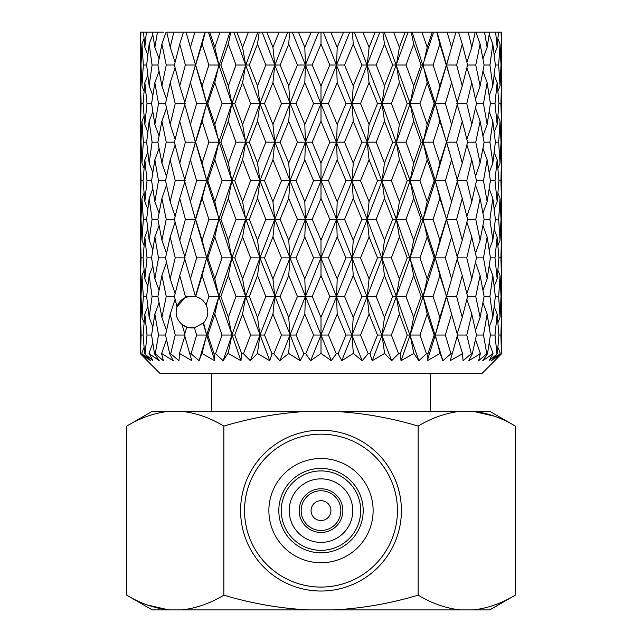 <?xml version="1.0" encoding="UTF-8"?>
<svg xmlns="http://www.w3.org/2000/svg" width="642" height="642" viewBox="0 0 642 642"><rect width="100%" height="100%" fill="white"/><g stroke="black" fill="none" stroke-linecap="round" stroke-linejoin="round"><path stroke-width="0.96" d="M500.977 354.344L494.717 360.708L501.546 353.758L494.252 360.708L500.11 353.758L491.467 360.708L497.365 353.758L489.14 360.708L492.984 353.758L482.736 360.708L487.511 353.758L486.772 353.758L478.635 360.708L480.32 353.758L468.804 360.708L472.311 353.758L471.276 353.758L463.051 360.708L462.545 353.758L450.13 360.708L452.241 353.758L450.949 353.758L442.908 360.708L440.219 353.758L439.545 353.758L427.299 360.708L427.957 353.758L426.448 353.758L418.849 360.708L414.058 353.758L413.288 353.758L401.049 360.708L400.239 353.758L398.554 353.758L391.644 360.708L384.903 353.758L384.068 353.758L372.232 360.708L369.969 353.758L368.163 353.758L362.168 360.708L353.702 353.758L352.827 353.758L341.769 360.708L338.125 353.758L336.264 353.758L331.368 360.708L321.449 353.758L320.551 353.758L310.632 360.708L305.736 353.758L303.875 353.758L300.231 360.708L289.173 353.758L288.298 353.758L279.832 360.708L273.837 353.758L272.031 353.758L269.768 360.708L257.932 353.758L257.097 353.758L250.356 360.708L243.446 353.758L241.761 353.758L240.951 360.708L228.713 353.758L228.327 352.699L223.151 360.708L215.552 353.758L222.036 335.036L214.797 314.099L207.807 335.036L214.043 353.758L214.701 360.708L202.455 353.758L202.118 352.699L199.092 360.708L191.051 353.758L189.759 353.758L184.479 335.036L186.694 327.059L194.43 327.749L203.586 322.862L206.692 335.036L203.169 323.303M191.051 353.758L196.637 335.036L194.43 327.749A15.881 15.881 0 0 1 182.665 324.964C176.077 319.547 174.472 312.79 177.866 304.701A15.881 15.881 0 0 1 185.024 297.76L176.983 306.715L174.415 296.476L166.246 296.476L161.888 275.538L157.908 296.476L161.888 317.381L166.511 330.542M186.373 326.938L181.967 324.435L184.808 333.824M199.092 360.708L206.692 335.036L196.637 335.036M203.586 322.862C208.185 317.325 209.027 311.338 206.122 304.91L208.883 296.476L202.118 275.538L195.633 296.476M202.118 352.699L206.692 335.036L218.882 296.476L208.883 296.476M206.122 304.91C203.394 300.263 199.919 297.503 195.682 296.628A15.881 15.881 0 0 1 206.122 304.91M195.449 296.572L185.386 296.476L179.736 275.538L184.808 259.087M194.983 296.476L195.425 296.476L192.889 287.367L195.425 296.476L206.692 257.875L196.637 257.875L190.401 236.954L184.479 257.875L192.889 287.367M185.024 297.76A15.881 15.881 0 0 1 188.892 296.476L185.024 297.76L185.386 296.476M179.736 275.538L174.415 296.476M185.169 335.036L175.226 335.036L170.202 314.099L175.114 299.292M170.202 314.099L165.54 335.036L169.689 353.758L173.196 360.708L162.097 353.758L161.68 353.758L163.365 360.708L155.228 353.758L154.489 353.758L159.264 360.708L149.297 353.758L152.86 360.708L144.635 353.758L150.533 360.708L141.89 353.758L147.748 360.708L140.454 353.758L147.283 360.708L141.023 354.344M189.759 353.758L191.87 360.708L180.009 353.758L179.736 352.699L178.949 360.708L170.724 353.758L169.689 353.758M170.724 353.758L175.226 335.036M179.736 352.699L184.808 336.248M180.009 353.758L179.455 353.758M161.888 317.381L166.246 296.476M161.888 275.538L166.511 262.369M185.169 257.875L175.226 257.875L170.202 236.954L165.54 257.875L158.51 257.875L154.85 236.954L151.592 257.875L154.85 278.829L159.055 290.24M154.85 278.829L158.51 257.875M154.85 236.954L159.055 225.559M190.401 236.954L195.425 219.323L185.386 219.323L179.736 198.378L174.415 219.323L166.246 219.323L161.888 198.378L157.908 219.323L152.082 219.323L149.161 198.378L146.641 219.323L149.161 240.228L152.812 249.762M149.161 240.228L152.082 219.323M149.161 198.378L152.812 188.836M185.169 180.723L175.226 180.723L170.202 159.81L165.54 180.723L158.51 180.723L154.85 159.81L151.592 180.723L147.01 180.723L144.843 159.81L143.094 180.723L144.843 201.676L147.812 209.188M144.843 201.676L147.01 180.723M144.843 159.81L147.812 152.306M243.446 353.758L250.621 335.036L242.604 314.099L245.621 296.476L235.983 296.476L228.327 275.538L231.89 257.875L222.036 257.875L214.797 236.954L218.882 219.323L208.883 219.323L202.118 198.378L206.692 180.723L196.637 180.723L190.401 159.81L195.425 142.171L185.386 142.171L179.736 121.218L174.415 142.171L166.246 142.171L161.888 121.218L157.908 142.171L152.082 142.171L149.161 121.218L146.641 142.171L143.343 142.171L141.946 121.218L140.983 142.171L141.946 163.076L144.081 168.348M141.946 163.076L143.343 142.171M141.946 121.218L144.081 115.945M185.169 103.563L175.226 103.563L170.202 82.666L165.54 103.563L158.51 103.563L154.85 82.666L151.592 103.563L147.01 103.563L144.843 82.666L143.094 103.563L141.104 103.563L140.494 82.666L140.494 124.516L141.625 127.268M140.494 124.516L141.104 103.563M140.494 82.666L141.625 79.905M273.837 353.758L281.469 335.036L272.93 314.099L274.776 296.476L265.82 296.476L257.514 275.538L259.954 257.875L250.621 257.875L242.604 236.954L245.621 219.323L235.983 219.323L228.327 198.378L231.89 180.723L222.036 180.723L214.797 159.81L218.882 142.171L208.883 142.171L202.118 121.218L206.692 103.563L196.637 103.563L190.401 82.666L195.425 65.019L185.386 65.019L179.736 44.057L174.415 65.019L166.246 65.019L161.888 44.057L157.908 65.019L152.082 65.019L149.161 44.057L146.641 65.019L143.343 65.019L141.946 44.057L140.983 65.019L140.317 65.019L140.47 45.71M140.47 84.303L140.317 65.019M202.455 353.758L201.781 353.758M165.54 257.875L170.202 278.829L175.114 293.659M170.202 278.829L175.226 257.875M170.202 236.954L175.114 222.148M157.908 219.323L161.888 240.228L166.511 253.381M161.888 240.228L166.246 219.323M161.888 198.378L166.511 185.217M151.592 180.723L154.85 201.676L159.055 213.088M154.85 201.676L158.51 180.723M154.85 159.81L159.055 148.414M146.641 142.171L149.161 163.076L152.812 172.61M149.161 163.076L152.082 142.171M149.161 121.218L152.812 111.676M143.094 103.563L144.843 124.516L147.804 132.027M144.843 124.516L147.01 103.563M144.843 82.666L147.812 75.154M140.983 65.019L141.946 85.94L144.081 91.204M141.946 85.94L143.343 65.019M214.797 314.099L218.882 296.476L220.888 296.476L228.327 317.381L231.89 335.036L222.036 335.036M214.701 360.708L206.692 335.036L207.807 335.036M215.552 353.758L214.043 353.758M223.151 360.708L231.89 335.036L234.771 335.036L241.761 353.758M228.327 352.699L231.89 335.036L245.621 296.476L249.353 296.476L257.514 317.381L259.954 335.036L250.621 335.036M228.713 353.758L227.942 353.758M202.118 275.538L206.692 257.875L207.807 257.875L214.797 278.829L218.882 296.476L231.89 257.875L234.771 257.875L242.604 278.829L245.621 296.476L259.954 257.875L264.504 257.875L272.93 278.829L274.776 296.476L280.121 296.476L288.74 317.381L289.975 335.036L281.469 335.036M190.401 278.829L196.637 257.875M192.873 228.488L195.633 219.323L202.118 240.228L206.692 257.875L218.882 219.323L220.888 219.323L228.327 240.228L231.89 257.875L245.621 219.323L249.353 219.323L257.514 240.228L259.954 257.875L274.776 219.323L265.82 219.323L257.514 198.378L249.353 219.323M174.415 219.323L179.736 240.228L184.808 256.664M179.736 240.228L185.386 219.323M179.736 198.378L184.808 181.935M165.54 180.723L170.202 201.676L175.114 216.506M170.202 201.676L175.226 180.723M170.202 159.81L175.114 144.996M157.908 142.171L161.888 163.076L166.511 176.229M161.888 163.076L166.246 142.171M161.888 121.218L166.511 108.057M151.592 103.563L154.85 124.516L159.055 135.927M154.85 124.516L158.51 103.563M154.85 82.666L159.055 71.262M146.641 65.019L149.161 85.94L152.812 95.457M149.161 85.94L152.082 65.019M496.491 358.958L481.829 373.62L160.171 373.62L145.509 358.958M142.01 353.758L141.946 352.699L141.89 353.758M140.542 353.758L141.104 335.036L140.494 314.099L140.454 353.758M145.052 353.758L147.01 335.036L144.843 314.099L143.094 335.036L141.104 335.036M141.946 352.699L144.081 347.426M140.494 314.099L141.625 311.338M157.908 296.476L152.082 296.476L149.161 275.538L146.641 296.476L143.343 296.476L141.946 275.538L140.983 296.476L140.317 296.476L140.47 277.183M140.47 315.736L140.317 296.476M149.297 353.758L149.161 352.699L149.016 353.758M143.094 335.036L144.635 353.758M155.228 353.758L158.51 335.036L154.85 314.099L151.592 335.036L147.01 335.036M149.161 352.699L152.812 343.157M144.843 314.099L147.812 306.595M140.983 296.476L141.946 317.381L144.081 322.653M141.946 317.381L143.343 296.476M141.946 275.538L144.081 270.266M151.592 257.875L147.01 257.875L144.843 236.954L143.094 257.875L141.104 257.875L140.494 236.954L140.494 278.829L141.625 281.589M140.494 278.829L141.104 257.875M140.494 236.954L141.625 234.202M146.641 219.323L143.343 219.323L141.946 198.378L140.983 219.323L140.317 219.323L140.47 200.023M140.47 238.591L140.317 219.323M162.097 353.758L161.888 352.699L161.68 353.758M151.592 335.036L154.489 353.758M165.54 335.036L158.51 335.036M161.888 352.699L166.511 339.53M154.85 314.099L159.055 302.703M146.641 296.476L149.161 317.381L152.812 326.922M149.161 317.381L152.082 296.476M149.161 275.538L152.812 265.997M143.094 257.875L144.843 278.829L147.812 286.34M144.843 278.829L147.01 257.875M144.843 236.954L147.812 229.451M140.983 219.323L141.946 240.228L144.081 245.501M141.946 240.228L143.343 219.323M141.946 198.378L144.081 193.106M143.094 180.723L141.104 180.723L140.494 159.81L140.494 201.676L141.625 204.429M140.494 201.676L141.104 180.723M140.494 159.81L141.625 157.057M140.983 142.171L140.317 142.171L140.47 122.863M140.47 161.447L140.317 142.171M257.932 353.758L257.514 352.699L257.097 353.758M242.604 314.099L234.771 335.036M250.356 360.708L259.954 335.036L264.504 335.036L272.031 353.758M257.514 352.699L259.954 335.036L289.975 257.875L281.469 257.875L272.93 236.954L264.504 257.875M228.327 317.381L235.983 296.476M228.327 275.538L220.888 296.476M214.797 278.829L222.036 257.875M214.797 236.954L207.807 257.875M202.118 240.228L208.883 219.323M202.118 198.378L195.633 219.323M190.401 159.81L184.479 180.723L195.425 219.323L206.692 180.723L207.807 180.723L214.797 201.676L218.882 219.323L231.89 180.723L234.771 180.723L242.604 201.676L245.621 219.323L259.954 180.723L250.621 180.723L242.604 159.81L234.771 180.723M190.401 201.676L196.637 180.723M192.889 151.303L195.633 142.171L202.118 163.076L206.692 180.723L218.882 142.171L220.888 142.171L228.327 163.076L231.89 180.723L245.621 142.171L235.991 142.171L228.327 121.218L220.888 142.171M174.415 142.171L179.736 163.076L184.808 179.511M179.736 163.076L185.386 142.171M179.736 121.218L184.808 104.774M165.54 103.563L170.202 124.516L175.114 139.346M170.202 124.516L175.226 103.563M170.202 82.666L175.114 67.843M157.908 65.019L161.888 85.94L166.511 99.077M161.888 85.94L166.246 65.019M289.173 353.758L288.74 352.699L288.298 353.758M272.93 314.099L264.504 335.036M279.832 360.708L289.975 335.036L296.058 335.036L303.875 353.758M288.74 352.699L289.975 335.036L305.423 296.476L297.431 296.476L288.74 275.538L280.121 296.476M257.514 317.381L265.82 296.476M257.514 275.538L249.353 296.476M242.604 278.829L250.621 257.875M242.604 236.954L234.771 257.875M228.327 240.228L235.983 219.323M228.327 198.378L220.888 219.323M214.797 201.676L222.036 180.723M214.797 159.81L207.807 180.723M202.118 163.076L208.883 142.171M202.118 121.218L195.633 142.171M190.401 82.666L184.479 103.563L195.425 142.171L206.692 103.563L207.807 103.563L214.797 124.516L218.882 142.171L231.89 103.563L222.036 103.563L214.797 82.666L207.807 103.563M190.401 124.516L196.637 103.563M192.897 74.119L204.967 32.1L209.677 32.1L208.433 32.1L218.882 65.019L208.883 65.019L202.118 44.057L195.633 65.019L202.118 85.94L206.692 103.563L229.924 32.1L236.882 32.1L233.873 32.1L245.621 65.019L235.991 65.019L228.327 44.057L220.88 65.019L228.327 85.94L231.89 103.563L234.771 103.563L242.604 124.516L245.621 142.171L249.353 142.171L257.514 163.076L259.954 180.723L264.504 180.723L272.93 201.676L274.776 219.323L280.121 219.323L288.74 240.228L289.975 257.875L296.058 257.875L304.806 278.829L305.423 296.476L312.205 296.476L321 317.381L321 335.036L313.585 335.036L304.806 314.099L296.058 335.036M174.415 65.019L179.736 85.94L184.808 102.351M179.736 85.94L185.386 65.019M321.449 353.758L321 352.699L320.551 353.758M305.736 353.758L313.585 335.036M310.632 360.708L321 335.036L328.415 335.036L336.264 353.758M321 352.699L321 335.036L336.577 296.476L329.795 296.476L321 275.538L312.205 296.476M304.806 314.099L305.423 296.476L321 257.875L313.585 257.875L304.806 236.954L296.058 257.875M288.74 317.381L297.431 296.476M288.74 275.538L289.975 257.875L305.423 219.323L297.431 219.323L288.74 198.378L280.121 219.323M272.93 278.829L281.469 257.875M272.93 236.954L274.776 219.323L289.975 180.723L281.469 180.723L272.93 159.81L264.504 180.723M257.514 240.228L265.82 219.323M257.514 198.378L259.954 180.723L274.776 142.171L265.82 142.171L257.514 121.218L249.353 142.171M242.604 201.676L250.621 180.723M242.604 159.81L245.621 142.171L259.954 103.563L250.621 103.563L242.604 82.666L234.771 103.563M228.327 163.076L235.991 142.171M228.327 121.218L231.89 103.563L257.803 32.1L266.783 32.1L262.113 32.1L274.776 65.019L265.82 65.019L257.514 44.057L249.353 65.019L257.514 85.94L259.954 103.563L264.512 103.563L272.93 124.516L274.776 142.171L280.121 142.171L288.74 163.076L289.975 180.723L296.058 180.723L304.806 201.676L305.423 219.323L312.205 219.323L321 240.228L321 257.875L328.415 257.875L337.194 278.829L336.577 296.476L344.569 296.476L353.26 317.381L352.025 335.036L345.942 335.036L337.194 314.099L328.415 335.036M214.797 124.516L222.036 103.563M214.797 82.666L218.882 65.019L220.88 65.019M202.118 85.94L208.883 65.019M353.702 353.758L353.26 352.699L352.827 353.758M338.125 353.758L345.942 335.036M341.769 360.708L352.025 335.036L360.531 335.036L368.163 353.758M353.26 352.699L352.025 335.036L367.224 296.476L361.879 296.476L353.26 275.538L344.569 296.476M337.194 314.099L336.577 296.476L352.025 257.875L345.942 257.875L337.194 236.954L328.415 257.875M321 317.381L329.795 296.476M321 275.538L321 257.875L336.577 219.323L329.795 219.323L321 198.378L312.205 219.323M304.806 278.829L313.585 257.875M304.806 236.954L305.423 219.323L321 180.723L313.585 180.723L304.806 159.81L296.058 180.723M288.74 240.228L297.431 219.323M288.74 198.378L289.975 180.723L305.423 142.171L297.431 142.171L288.74 121.218L280.121 142.171M272.93 201.676L281.469 180.723M272.93 159.81L274.776 142.171L289.975 103.563L281.469 103.563L272.93 82.666L264.512 103.563M257.514 163.076L265.82 142.171M257.514 121.218L259.954 103.563L287.72 32.1L298.434 32.1L304.806 47.356L311.193 32.1L298.434 32.1M242.604 124.516L250.621 103.563M242.604 82.666L245.621 65.019L249.353 65.019M228.327 85.94L235.991 65.019M384.903 353.758L384.486 352.699L384.068 353.758M369.969 353.758L377.496 335.036L369.07 314.099L360.531 335.036M372.232 360.708L382.046 335.036L377.496 335.036M384.486 352.699L382.046 335.036L391.379 335.036L398.554 353.758M369.07 314.099L367.224 296.476L376.18 296.476L384.486 317.381L382.046 335.036L396.379 296.476L392.647 296.476L384.486 275.538L376.18 296.476M353.26 317.381L361.879 296.476M353.26 275.538L352.025 257.875L360.531 257.875L369.07 278.829L367.224 296.476L382.046 257.875L377.496 257.875L369.07 236.954L360.531 257.875M337.194 278.829L345.942 257.875M337.194 236.954L336.577 219.323L344.569 219.323L353.26 240.228L352.025 257.875L367.224 219.323L361.879 219.323L353.26 198.378L344.569 219.323M321 240.228L329.795 219.323M321 198.378L321 180.723L328.415 180.723L337.194 201.676L336.577 219.323L352.025 180.723L345.942 180.723L337.194 159.81L328.415 180.723M304.806 201.676L313.585 180.723M304.806 159.81L305.423 142.171L312.205 142.171L321 163.076L321 180.723L336.577 142.171L329.795 142.171L321 121.218L312.205 142.171M288.74 163.076L297.431 142.171M288.74 121.218L289.975 103.563L296.058 103.563L304.806 124.516L305.423 142.171L321 103.563L313.585 103.563L304.806 82.666L296.058 103.563M272.93 124.516L281.469 103.563M272.93 82.666L274.776 65.019L280.121 65.019L288.74 85.94L289.975 103.563L305.423 65.019L297.431 65.019L288.74 44.057L280.121 65.019M257.514 85.94L265.82 65.019M414.058 353.758L413.673 352.699L413.288 353.758M400.239 353.758L407.229 335.036L399.396 314.099L391.379 335.036M401.049 360.708L410.11 335.036L407.229 335.036M413.673 352.699L410.11 335.036L419.964 335.036L426.448 353.758M399.396 314.099L396.379 296.476L406.017 296.476L413.673 317.381L410.11 335.036L423.118 296.476L421.112 296.476L413.673 275.538L406.017 296.476M384.486 317.381L392.647 296.476M384.486 275.538L382.046 257.875L391.379 257.875L399.396 278.829L396.379 296.476L410.11 257.875L407.229 257.875L399.396 236.954L391.379 257.875M369.07 278.829L377.496 257.875M369.07 236.954L367.224 219.323L376.18 219.323L384.486 240.228L382.046 257.875L396.379 219.323L392.647 219.323L384.486 198.378L376.18 219.323M353.26 240.228L361.879 219.323M353.26 198.378L352.025 180.723L360.531 180.723L369.07 201.676L367.224 219.323L382.046 180.723L377.496 180.723L369.07 159.81L360.531 180.723M337.194 201.676L345.942 180.723M337.194 159.81L336.577 142.171L344.569 142.171L353.26 163.076L352.025 180.723L367.224 142.171L361.879 142.171L353.26 121.218L344.569 142.171M321 163.076L329.795 142.171M321 121.218L321 103.563L328.415 103.563L337.194 124.516L336.577 142.171L352.025 103.563L345.942 103.563L337.194 82.666L328.415 103.563M304.806 124.516L313.585 103.563M304.806 82.666L305.423 65.019L318.697 32.1L330.807 32.1L337.194 47.356L343.566 32.1L330.807 32.1M288.74 85.94L297.431 65.019M440.219 353.758L439.882 352.699L439.545 353.758M427.957 353.758L434.193 335.036L427.203 314.099L419.964 335.036M427.299 360.708L435.308 335.036L434.193 335.036M439.882 352.699L435.308 335.036L445.363 335.036L450.949 353.758M427.203 314.099L423.118 296.476L433.117 296.476L439.882 317.381L435.308 335.036L446.575 296.476L439.882 275.538L433.117 296.476M413.673 317.381L421.112 296.476M413.673 275.538L410.11 257.875L419.964 257.875L427.203 278.829L423.118 296.476L435.308 257.875L434.193 257.875L427.203 236.954L419.964 257.875M399.396 278.829L407.229 257.875M399.396 236.954L396.379 219.323L406.017 219.323L413.673 240.228L410.11 257.875L423.118 219.323L421.112 219.323L413.673 198.378L406.017 219.323M384.486 240.228L392.647 219.323M384.486 198.378L382.046 180.723L391.379 180.723L399.396 201.676L396.379 219.323L410.11 180.723L407.229 180.723L399.396 159.81L391.379 180.723M369.07 201.676L377.496 180.723M369.07 159.81L367.224 142.171L376.18 142.171L384.486 163.076L382.046 180.723L396.379 142.171L392.647 142.171L384.486 121.218L376.18 142.171M353.26 163.076L361.879 142.171M353.26 121.218L352.025 103.563L360.531 103.563L369.07 124.516L367.224 142.171L382.046 103.563L377.488 103.563L369.07 82.666L360.531 103.563M337.194 124.516L345.942 103.563M337.194 82.666L336.577 65.019L329.795 65.019L321 44.057L312.205 65.019L321 85.94L321 103.563L349.754 32.1L362.866 32.1L369.07 47.356L375.217 32.1L362.866 32.1M321 85.94L329.795 65.019M462.545 353.758L462.264 352.699L461.991 353.758M452.241 353.758L457.521 335.036L451.599 314.099L445.363 335.036M462.264 352.699L457.192 336.248M451.599 314.099L446.575 296.476L456.614 296.476L462.264 317.381L457.192 333.824M439.882 317.381L446.367 296.476M439.882 275.538L435.308 257.875L445.363 257.875L451.599 278.829L446.575 296.476L449.111 287.367M427.203 278.829L434.193 257.875M427.203 236.954L423.118 219.323L433.117 219.323L439.882 240.228L435.308 257.875L446.575 219.323L439.882 198.378L433.117 219.323M413.673 240.228L421.112 219.323M413.673 198.378L410.11 180.723L419.964 180.723L427.203 201.676L423.118 219.323L435.308 180.723L434.193 180.723L427.203 159.81L419.964 180.723M399.396 201.676L407.229 180.723M399.396 159.81L396.379 142.171L406.009 142.171L413.673 163.076L410.11 180.723L423.118 142.171L421.112 142.171L413.673 121.218L406.009 142.171M384.486 163.076L392.647 142.171M384.486 121.218L382.046 103.563L391.379 103.563L399.396 124.516L396.379 142.171L410.11 103.563L407.229 103.563L399.396 82.666L391.379 103.563M369.07 124.516L377.488 103.563M369.07 82.666L367.224 65.019L361.879 65.019L353.26 44.057L344.569 65.019L353.26 85.94L352.025 103.563L379.887 32.1L393.578 32.1L399.396 47.356L405.118 32.1L393.578 32.1M353.26 85.94L361.879 65.019M480.32 353.758L480.112 352.699L479.903 353.758M472.311 353.758L476.46 335.036L471.798 314.099L466.774 335.036L471.276 353.758M480.112 352.699L475.489 339.53M471.798 314.099L466.886 299.292M456.831 335.036L466.774 335.036M462.264 317.381L467.585 296.476L462.264 275.538L456.614 296.476M462.264 275.538L457.192 259.087M451.599 278.829L457.521 257.875L451.599 236.954L445.363 257.875M451.599 236.954L446.575 219.323L456.614 219.323L462.264 240.228L457.192 256.664M439.882 240.228L446.367 219.323M439.882 198.378L435.308 180.723L445.363 180.723L451.599 201.676L446.575 219.323L449.103 210.239M427.203 201.676L434.193 180.723M427.203 159.81L423.118 142.171L433.117 142.171L439.882 163.076L435.308 180.723L446.575 142.171L439.882 121.218L433.117 142.171M413.673 163.076L421.112 142.171M413.673 121.218L410.11 103.563L419.964 103.563L427.203 124.516L423.118 142.171L435.308 103.563L434.193 103.563L427.203 82.666L419.964 103.563M399.396 124.516L407.229 103.563M399.396 82.666L396.379 65.019L392.647 65.019L384.486 44.057L376.18 65.019L384.486 85.94L382.046 103.563L408.127 32.1L421.954 32.1L427.203 47.356L432.323 32.1L421.954 32.1M384.486 85.94L392.647 65.019M492.984 353.758L492.839 352.699L492.703 353.758M487.511 353.758L490.408 335.036L487.15 314.099L483.49 335.036L486.772 353.758M492.839 352.699L489.188 343.157M487.15 314.099L482.944 302.703M476.46 335.036L483.49 335.036M480.112 317.381L484.092 296.476L480.112 275.538L475.754 296.476L480.112 317.381L475.489 330.542M480.112 275.538L475.489 262.369M467.585 296.476L475.754 296.476M471.798 278.829L476.46 257.875L471.798 236.954L466.774 257.875L471.798 278.829L466.886 293.659M471.798 236.954L466.886 222.148M456.831 257.875L466.774 257.875M462.264 240.228L467.585 219.323L462.264 198.378L456.614 219.323M462.264 198.378L457.192 181.935M451.599 201.676L457.521 180.723L451.599 159.81L445.363 180.723M451.599 159.81L446.575 142.171L456.614 142.171L462.264 163.076L457.192 179.511M439.882 163.076L446.367 142.171M439.882 121.218L435.308 103.563L445.363 103.563L451.599 124.516L446.575 142.171L449.095 133.103M427.203 124.516L434.193 103.563M427.203 82.666L423.118 65.019L421.12 65.019L413.673 44.057L406.009 65.019L413.673 85.94L410.11 103.563L433.567 32.1L447.089 32.1L451.599 47.356L455.948 32.1L447.089 32.1M413.673 85.94L421.12 65.019M500.11 353.758L500.054 352.699L499.99 353.758M497.365 353.758L498.906 335.036L497.157 314.099L494.99 335.036L496.948 353.758M500.054 352.699L497.919 347.426M497.157 314.099L494.188 306.595M490.408 335.036L494.99 335.036M492.839 317.381L495.359 296.476L492.839 275.538L489.918 296.476L492.839 317.381L489.188 326.922M492.839 275.538L489.188 265.997M484.092 296.476L489.918 296.476M487.15 278.829L490.408 257.875L487.15 236.954L483.49 257.875L487.15 278.829L482.944 290.24M487.15 236.954L482.944 225.559M476.46 257.875L483.49 257.875M480.112 240.228L484.092 219.323L480.112 198.378L475.754 219.323L480.112 240.228L475.489 253.381M480.112 198.378L475.489 185.217M467.585 219.323L475.754 219.323M471.798 201.676L476.46 180.723L471.798 159.81L466.774 180.723L471.798 201.676L466.886 216.506M471.798 159.81L466.886 144.996M456.831 180.723L466.774 180.723M462.264 163.076L467.585 142.171L462.264 121.218L456.614 142.171M462.264 121.218L457.192 104.774M451.599 124.516L457.521 103.563L451.599 82.666L445.363 103.563M451.599 82.666L439.882 44.057L433.117 65.019L439.882 85.94L435.308 103.563L449.095 55.95L446.575 65.019L456.614 65.019L462.264 85.94L457.192 102.351M439.882 85.94L446.367 65.019M501.546 353.758L501.506 314.099L500.896 335.036L501.458 353.758M501.506 314.099L500.375 311.338M498.906 335.036L500.896 335.036M500.054 317.381L501.017 296.476L500.054 275.538L498.657 296.476L500.054 317.381L497.919 322.653M500.054 275.538L497.919 270.266M495.359 296.476L498.657 296.476M497.157 278.829L498.906 257.875L497.157 236.954L494.99 257.875L497.157 278.829L494.188 286.34M497.157 236.954L494.188 229.451M490.408 257.875L494.99 257.875M492.839 240.228L495.359 219.323L492.839 198.378L489.918 219.323L492.839 240.228L489.188 249.762M492.839 198.378L489.188 188.836M484.092 219.323L489.918 219.323M487.15 201.676L490.408 180.723L487.15 159.81L483.49 180.723L487.15 201.676L482.944 213.088M487.15 159.81L482.944 148.414M476.46 180.723L483.49 180.723M480.112 163.076L484.092 142.171L480.112 121.218L475.754 142.171L480.112 163.076L475.489 176.229M480.112 121.218L475.489 108.057M467.585 142.171L475.754 142.171M471.798 124.516L476.46 103.563L471.798 82.666L466.774 103.563L471.798 124.516L466.886 139.346M471.798 82.666L466.886 67.843M456.831 103.563L466.774 103.563M462.264 85.94L467.585 65.019L462.264 44.057L456.614 65.019M501.53 277.183L501.53 315.736M501.017 296.476L501.683 296.476M501.506 278.829L501.506 236.954L500.896 257.875L501.506 278.829L500.375 281.589M501.506 236.954L500.375 234.202M498.906 257.875L500.896 257.875M500.054 240.228L501.017 219.323L500.054 198.378L498.657 219.323L500.054 240.228L497.919 245.501M500.054 198.378L497.919 193.106M495.359 219.323L498.657 219.323M497.157 201.676L498.906 180.723L497.157 159.81L494.99 180.723L497.157 201.676L494.188 209.188M497.157 159.81L494.188 152.306M490.408 180.723L494.99 180.723M492.839 163.076L495.359 142.171L492.839 121.218L489.918 142.171L492.839 163.076L489.188 172.61M492.839 121.218L489.188 111.676M484.092 142.171L489.918 142.171M487.15 124.516L490.408 103.563L487.15 82.666L483.49 103.563L487.15 124.516L482.944 135.927M487.15 82.666L482.944 71.262M476.46 103.563L483.49 103.563M480.112 85.94L484.092 65.019L480.112 44.057L475.754 65.019L480.112 85.94L475.489 99.077M501.53 200.023L501.53 238.591M501.017 219.323L501.683 219.323M501.506 201.676L501.506 159.81L500.896 180.723L501.506 201.676L500.375 204.429M501.506 159.81L500.375 157.057M498.906 180.723L500.896 180.723M500.054 163.076L501.017 142.171L500.054 121.218L498.657 142.171L500.054 163.076L497.919 168.348M500.054 121.218L497.919 115.945M495.359 142.171L498.657 142.171M497.157 124.516L498.906 103.563L497.157 82.666L494.99 103.563L497.157 124.516L494.196 132.027M497.157 82.666L494.188 75.154M490.408 103.563L494.99 103.563M492.839 85.94L495.359 65.019L492.839 44.057L489.918 65.019L492.839 85.94L489.188 95.457M501.53 122.863L501.53 161.447M501.017 142.171L501.683 142.171M501.506 124.516L501.506 82.666L500.896 103.563L501.506 124.516L500.375 127.268M501.506 82.666L500.375 79.905M498.906 103.563L500.896 103.563M500.054 85.94L501.017 65.019L500.054 44.057L498.657 65.019L500.054 85.94L497.919 91.204M501.53 45.71L501.53 84.303M430.204 373.62L430.204 411.345M515.309 595.158C501.442 603.464 487.406 608.375 473.202 609.9L489.774 609.9L515.309 595.158L515.309 426.087L489.774 411.345L152.226 411.345L126.691 426.087C140.558 417.781 154.594 412.87 168.798 411.345M473.202 609.9L460.266 609.9C445.845 608.295 431.809 603.384 418.151 595.158C390.48 603.448 362.409 608.359 333.936 609.9L308.064 609.9C279.422 608.335 251.351 603.416 223.849 595.158L223.849 426.087C251.52 417.798 279.591 412.878 308.064 411.345M418.151 595.158L418.151 426.087C432.018 417.781 446.062 412.87 460.266 411.345M333.936 411.345C362.578 412.91 390.649 417.83 418.151 426.087M223.849 595.158C209.982 603.464 195.938 608.375 181.734 609.9L168.798 609.9C154.377 608.295 140.341 603.384 126.691 595.158L126.691 426.087M181.734 411.345C196.155 412.95 210.191 417.862 223.849 426.087M147.508 605.037L168.798 609.9L152.226 609.9L126.691 595.158M494.492 416.209L473.202 411.345C487.623 412.95 501.659 417.862 515.309 426.087M460.266 609.9L333.936 609.9M308.064 609.9L181.734 609.9M360.708 510.623A39.708 39.708 0 0 1 301.146 545.01A39.708 39.708 0 0 1 301.146 476.228A39.708 39.708 0 0 1 360.708 510.623M342.844 510.623A21.844 21.844 0 0 1 310.078 529.538A21.844 21.844 0 0 1 310.078 491.708A21.844 21.844 0 0 1 342.844 510.623M340.854 510.623A19.854 19.854 0 0 1 311.073 527.82A19.854 19.854 0 0 1 311.073 493.425A19.854 19.854 0 0 1 340.854 510.623M330.927 510.623A9.927 9.927 0 0 1 316.033 519.217A9.927 9.927 0 0 1 316.033 502.02A9.927 9.927 0 0 1 330.927 510.623M161.455 32.1L162.161 32.1M140.895 32.1L140.325 32.1L140.494 47.356L140.895 32.1L143.527 32.1L144.843 47.356L146.384 32.1L143.527 32.1M146.384 32.1L152.443 32.1L154.85 47.356L157.475 32.1L152.443 32.1M157.475 32.1L163.614 32.1M186.052 32.1L190.401 47.356L194.911 32.1L166.768 32.1L170.202 47.356L173.83 32.1L183.748 32.1M179.736 44.057L183.476 32.1L186.613 32.1M194.911 32.1L205.263 32.1L202.118 44.057M220.045 32.1L209.677 32.1L214.797 47.356L220.045 32.1L230.783 32.1L228.327 44.057M248.422 32.1L236.882 32.1L242.604 47.356L248.422 32.1L259.191 32.1L257.514 44.057M279.134 32.1L266.783 32.1L272.93 47.356L279.134 32.1L287.72 32.1M311.193 32.1L318.697 32.1M343.566 32.1L349.754 32.1M375.217 32.1L379.887 32.1M405.118 32.1L408.127 32.1M432.323 32.1L433.567 32.1M455.948 32.1L458.524 32.1L462.264 44.057M458.252 32.1L468.17 32.1L471.798 47.356L475.232 32.1L468.17 32.1M475.232 32.1L484.525 32.1L487.15 47.356L489.557 32.1L484.525 32.1M489.557 32.1L495.616 32.1L497.157 47.356L498.473 32.1L495.616 32.1M498.473 32.1L501.105 32.1L501.506 47.356L501.675 32.1L501.105 32.1M501.506 47.356L500.375 50.108M501.017 65.019L501.683 65.019M497.157 47.356L494.196 54.867M500.054 44.057L497.919 38.785M495.359 65.019L498.657 65.019M487.15 47.356L482.944 58.767M492.839 44.057L489.188 34.524M484.092 65.019L489.918 65.019M471.798 47.356L466.886 62.186M480.112 44.057L475.899 32.1M467.585 65.019L475.754 65.019M451.599 47.356L449.095 55.95M427.203 47.356L423.118 65.019L433.117 65.019M439.882 44.057L436.737 32.1M399.396 47.356L396.379 65.019L406.009 65.019M413.673 44.057L411.217 32.1M369.07 47.356L367.224 65.019L376.18 65.019M384.486 44.057L382.809 32.1M337.194 47.356L336.577 65.019L344.569 65.019M353.26 44.057L352.41 32.1M304.806 47.356L305.423 65.019L312.205 65.019M321 44.057L321 32.1M272.93 47.356L274.776 65.019L352.025 257.875L391.644 360.708M288.74 44.057L289.59 32.1M242.604 47.356L245.621 65.019L259.954 103.563L289.975 180.723L362.168 360.708M214.797 47.356L218.882 65.019L231.89 103.563L259.954 180.723L289.975 257.875L331.368 360.708M190.401 47.356L195.633 65.019M170.202 47.356L175.114 62.186M154.85 47.356L159.055 58.767M161.888 44.057L166.101 32.1M144.843 47.356L147.804 54.867M149.161 44.057L152.812 34.524M140.494 47.356L141.625 50.108M141.946 44.057L144.081 38.785M449.103 74.119L437.033 32.1M449.111 151.303L435.308 103.563L412.076 32.1M449.127 228.488L435.308 180.723L423.118 142.171L410.11 103.563L384.197 32.1M449.127 305.648L435.308 257.875L410.11 180.723L382.046 103.563L354.28 32.1M442.908 360.708L423.118 296.476L396.379 219.323L367.224 142.171L323.303 32.1M418.849 360.708L396.379 296.476L367.224 219.323L292.246 32.1M300.231 360.708L259.954 257.875L231.89 180.723L206.692 103.563L192.905 55.95M269.768 360.708L245.621 296.476L231.89 257.875L206.692 180.723L192.905 133.103M240.951 360.708L218.882 296.476L206.692 257.875L192.897 210.239M321 468.427A42.195 42.195 0 0 1 357.538 531.72A42.195 42.195 0 0 1 284.462 531.72A42.195 42.195 0 0 1 321 468.427M321 430.204A80.419 80.419 0 0 1 390.641 550.828A80.419 80.419 0 0 1 251.359 550.828A80.419 80.419 0 0 1 321 430.204M321 434.177A76.446 76.446 0 0 1 387.206 548.846A76.446 76.446 0 0 1 254.794 548.846A76.446 76.446 0 0 1 321 434.177M321 458.5A52.122 52.122 0 0 1 366.141 536.68A52.122 52.122 0 0 1 275.859 536.68A52.122 52.122 0 0 1 321 458.5M352.763 510.623A31.763 31.763 0 0 1 305.119 538.124A31.763 31.763 0 0 1 305.119 483.113A31.763 31.763 0 0 1 352.763 510.623M140.317 101.926L140.317 105.208M140.317 63.365L140.317 66.664M140.317 333.391L140.317 336.681M140.317 294.838L140.317 298.113M140.317 256.23L140.317 259.528M140.317 217.686L140.317 220.968M140.317 179.078L140.317 182.368M140.317 140.526L140.317 143.816M501.683 333.391L501.683 336.681M501.683 294.838L501.683 298.113M501.683 256.23L501.683 259.528M501.683 217.686L501.683 220.968M501.683 179.078L501.683 182.368M501.683 140.526L501.683 143.816M501.683 101.926L501.683 105.208M501.683 63.365L501.683 66.664M211.796 373.62L211.796 411.345"/></g></svg>
